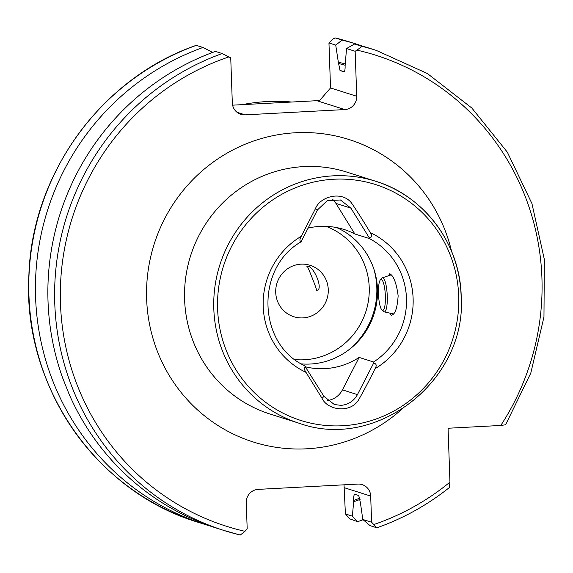 <?xml version="1.0" encoding="UTF-8"?>
<svg xmlns="http://www.w3.org/2000/svg" width="573" height="573" viewBox="0 0 573 573"><rect width="100%" height="100%" fill="white"/><g stroke="black" fill="none" stroke-linecap="round" stroke-linejoin="round"><path stroke-width="0.86" d="M301.262 241.426L317.463 209.919L315.437 208.708L301.248 236.305C299.471 239.535 299.471 241.247 301.262 241.426L300.553 242.107C255.171 268.594 257.764 344.151 304.614 365.689L323.974 396.394L334.338 404.517L340.985 405.362C348.262 404.739 353.742 401.157 357.445 394.618L373.646 363.11L373.596 362.007A71.389 69.412 107.6 0 0 406.479 298.411A71.389 69.412 107.6 0 0 369.291 238.533L354.823 233.949A71.389 69.412 107.6 0 0 344.029 229.465A71.389 69.412 107.6 0 0 308.124 228.083M327.391 400.513A19.826 19.281 107.6 0 0 342.446 389.862L359.135 357.423L373.596 362.007M388.301 275.835L389.762 273.722C393.644 275.785 396.437 283.134 398.142 295.768C397.318 308.338 395.005 314.821 391.209 315.207L389.855 313.123M301.398 363.905A71.389 69.412 107.6 0 0 377.478 289.222A71.389 69.412 107.6 0 0 336.638 227.574M307.042 266.194C306.347 262.771 316.547 288.377 316.618 290.232C324.053 290.74 313.861 265.17 307.042 266.194L306.727 266.159M328.959 42.975L333.507 38.592L335.434 37.976L342.095 40.089L335.728 45.117L328.959 42.975L330.528 87.956L356.728 96.264A12.692 12.341 -72.4 0 1 344.803 109.565L317.435 100.884L319.448 100.562L291.7 102.03A181.039 176.04 107.6 0 0 266.932 101.564A181.039 176.04 107.6 0 0 242.286 104.651L232.595 105.167M301.054 264.16A26.967 26.222 107.6 0 0 275.957 287.71A26.967 26.222 107.6 0 0 293.842 316.733A26.967 26.222 107.6 0 0 302.931 317.893A26.967 26.222 107.6 0 0 328.028 294.343A26.967 26.222 107.6 0 0 310.136 265.32A26.967 26.222 107.6 0 0 301.054 264.16M305.631 366.72C303.876 367.451 303.998 369.327 305.996 372.35L322.062 398.335C327.341 409.996 349.68 413.763 358.383 400.24C363.354 391.61 368.919 381.095 375.079 368.683C376.912 365.474 376.44 363.611 373.646 363.11M391.61 315.25L391.209 315.207M359.135 357.423A71.389 69.412 -72.4 0 1 305.753 366.906M317.463 209.919L327.269 200.679L340.462 199.984L350.927 208.149L369.27 237.824C372.027 237.401 372.378 235.675 370.33 232.638C363.282 220.863 357.008 210.971 351.493 202.971C341.88 190.415 319.892 196.532 315.437 208.708M369.27 237.824L369.291 238.533M222.195 53.547A251.834 244.879 -72.4 0 0 54.614 295.482A251.834 244.879 -72.4 0 0 224.036 530.498L240.28 535.024A251.834 244.879 -72.4 0 1 224.036 530.498L217.282 528.356A251.834 244.879 -72.4 0 1 69.362 394.783L62.572 377.736A251.834 244.879 -72.4 0 1 215.441 51.405L222.195 53.547L230.74 57.873L232.309 102.861A12.692 12.341 -72.4 0 0 245.115 114.851L344.803 109.565M346.536 48.547L354.522 44.028L361.276 46.169C361.298 46.864 359.844 48.175 356.915 50.116L355.16 51.276L346.536 48.547L345.118 65.609C345.19 69.526 344.796 71.575 343.936 71.754L340.025 70.515L338.335 62.171A229.687 223.348 -72.4 0 1 345.111 63.918M354.522 44.028A251.834 244.879 -72.4 0 1 369.485 48.239L376.239 50.381A251.834 244.879 -72.4 0 0 361.276 46.169M316.618 290.232L317.084 290.203M363.096 519.704A251.834 244.879 -72.4 0 1 357.638 521.702L349.852 518.88L345.404 513.938L344.015 484.822M360.095 499.384A229.687 223.348 -72.4 0 1 353.684 501.755L352.352 516.144L357.638 521.702M240.28 535.024L244.965 531.321L247.185 528.843L246.268 502.671A12.692 12.341 -72.4 0 1 258.194 489.371L357.881 484.085A12.692 12.341 -72.4 0 1 370.688 496.075L371.605 522.247L376.819 527.783L370.065 525.642L362.809 519.46L360.381 502.585L358.741 495.545L354.823 494.306C353.971 494.485 353.577 496.533 353.641 500.451L353.684 501.755M356.915 50.116A247.07 240.252 -72.4 0 1 500.788 425.453L448.072 428.246L449.948 482.144L449.296 487.602C427.308 505.1 403.184 518.493 376.934 527.79L376.819 527.783M211.093 526.301A251.834 244.879 -72.4 0 1 204.855 524.417A251.834 244.879 -72.4 0 1 35.433 289.401A251.834 244.879 -72.4 0 1 203.014 47.466L196.274 45.382M203.014 47.466L211.301 51.713L211.48 52.866M335.413 37.976L335.434 37.976A251.834 244.879 -72.4 0 1 350.389 42.187L335.413 37.976M342.095 40.089A251.834 244.879 -72.4 0 1 357.058 44.3A251.834 244.879 -72.4 0 1 363.246 46.356M338.335 62.171L335.728 45.117M500.788 425.453L505.436 424.815M356.728 96.264L355.16 51.276M291.7 102.03L242.286 104.651M345.404 513.938L352.352 516.144M362.809 519.46L371.605 522.247M317.435 100.884L319.448 100.705L330.528 87.956M332.49 199.254A19.826 19.281 -72.4 0 1 335.936 203.394L354.823 233.949M381.955 310.036L383.502 311.504A17.083 3.746 -93 0 0 384.139 311.877A17.083 3.746 -93 0 0 386.968 305.158A17.083 3.746 -93 0 0 386.345 286.708A17.083 3.746 -93 0 0 382.334 277.819A17.083 3.746 -93 0 0 381.74 278.256L380.357 279.882A15.492 3.395 -93 0 0 378.739 285.555A15.492 3.395 -93 0 0 381.955 310.036A15.492 3.395 -93 0 0 385.099 304.277A15.492 3.395 -93 0 0 384.333 286.443A15.492 3.395 -93 0 0 380.357 279.882M461.1 295.711A126.905 123.403 107.6 0 0 375.802 181.297L346.601 172.036A126.905 123.403 107.6 0 0 303.84 166.593A126.905 123.403 107.6 0 0 184.606 299.572A126.905 123.403 107.6 0 0 269.904 413.985L299.106 423.246C376.805 451.388 467.41 380.057 461.179 295.768C460.069 243.919 424.292 195.916 375.802 181.297A126.905 123.403 107.6 0 0 213.808 308.826A126.905 123.403 107.6 0 0 299.106 423.246M401.429 409.616A158.635 154.252 -72.4 0 1 306.713 448.802A158.635 154.252 -72.4 0 1 146.638 298.97A158.635 154.252 -72.4 0 1 295.675 132.75A158.635 154.252 -72.4 0 1 451.588 251.389M342.446 389.862L357.445 394.618M347.947 350.497A75.35 73.272 107.6 0 0 376.819 287.582A75.35 73.272 107.6 0 0 373.818 268.895M294.988 359.593A69.004 67.098 107.6 0 0 369.227 287.46A69.004 67.098 107.6 0 0 326.037 226.349M458.715 296.098A123.732 120.316 107.6 0 0 333.851 179.234A123.732 120.316 107.6 0 0 217.604 308.883A123.732 120.316 107.6 0 0 342.461 425.753A123.732 120.316 107.6 0 0 458.715 296.098M375.079 368.683A76.94 74.812 107.6 0 0 413.119 298.519A76.94 74.812 107.6 0 0 370.33 232.638M301.248 236.305A76.94 74.812 107.6 0 0 263.2 306.469A76.94 74.812 107.6 0 0 305.996 372.35M340.025 70.515A222.088 215.957 -72.4 0 1 344.301 71.639M359.88 498.138A228.434 222.123 -72.4 0 1 353.641 500.451M449.948 482.144A247.07 240.252 -72.4 0 1 373.99 524.481M204.855 524.417L198.186 522.304A251.834 244.879 -72.4 0 1 28.772 287.288A251.834 244.879 -72.4 0 1 196.346 45.353M244.965 531.321A247.07 240.252 -72.4 0 1 60.459 303.267A247.07 240.252 -72.4 0 1 228.906 56.899M338.378 63.474A228.434 222.123 -72.4 0 1 345.104 65.215M237.029 112.287L245.115 114.851M370.688 496.075L344.488 487.766M322.062 398.335L323.974 396.394M335.936 203.394L350.927 208.149M198.186 522.304C95.218 491.541 22.175 384.569 28.915 274.574C32.203 173.268 101.872 77.799 196.253 45.339M357.058 44.3L350.389 42.187M505.529 424.894L530.791 373.095L543.963 316.962L544.35 259.433L531.923 203.53L507.341 152.174L471.88 108.075L427.401 73.537L376.239 50.381M384.139 311.877L393.572 313.94M382.334 277.819L391.244 274.854"/></g></svg>

